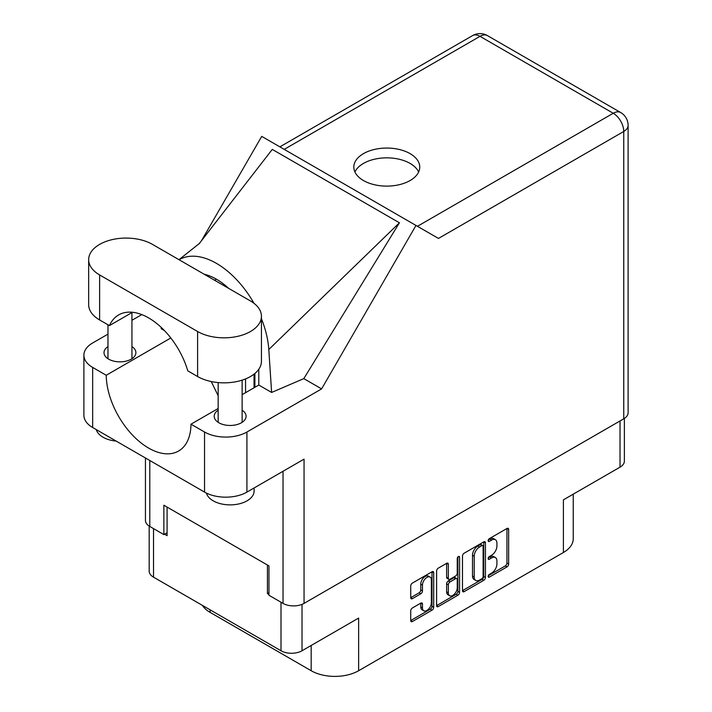 <?xml version="1.0" encoding="UTF-8"?>
<svg xmlns="http://www.w3.org/2000/svg" width="712" height="712" viewBox="0 0 712 712"><rect width="100%" height="100%" fill="white"/><g stroke="black" fill="none" stroke-linecap="round" stroke-linejoin="round"><path stroke-width="1.07" d="M430.057 577.085L428.366 576.106A6.292 3.631 120 0 0 425.215 576.417A6.292 3.631 120 0 0 420.765 584.125L422.465 585.104A6.292 3.631 120 0 1 426.915 577.396A6.292 3.631 120 0 1 430.057 577.085A6.292 3.631 120 0 1 431.365 579.968L431.365 602.735A6.292 3.631 120 0 1 428.615 609.072A6.292 3.631 120 0 1 423.765 610.754A6.292 3.631 120 0 1 422.465 607.87L422.465 604.079A2.35 1.362 120 0 0 421.976 603.002A2.35 1.362 120 0 0 420.801 603.117L412.399 607.968A2.35 1.362 120 0 0 410.735 610.851L410.735 620.553A2.35 1.362 120 0 0 411.216 621.629A2.35 1.362 120 0 0 412.399 621.514L432.033 610.175A2.35 1.362 120 0 0 433.697 607.3L433.697 572.715A2.35 1.362 120 0 0 433.207 571.638A2.35 1.362 120 0 0 432.033 571.754L412.399 583.083A2.35 1.362 120 0 0 410.735 585.967L410.735 597.688A2.35 1.362 120 0 0 411.216 598.765A2.35 1.362 120 0 0 412.399 598.65L420.801 593.799A2.35 1.362 120 0 0 422.465 590.916L422.465 585.104M458.403 556.526L459.569 557.202A1.647 0.952 120 0 0 459.222 556.446A1.647 0.952 120 0 0 458.403 556.526A1.647 0.952 120 0 0 457.238 558.546L457.238 573.142A2.35 1.362 120 0 1 455.573 576.026L450.002 579.248A2.35 1.362 120 0 1 448.818 579.363A2.35 1.362 120 0 1 448.338 578.286L448.338 564.26A2.35 1.362 120 0 0 447.848 563.183A2.35 1.362 120 0 0 446.673 563.299L448.338 564.26M462.48 556.09L462.48 590.675A2.35 1.362 120 0 0 462.969 591.752A2.35 1.362 120 0 0 464.144 591.636L483.777 580.298A2.35 1.362 120 0 0 485.442 577.423L485.442 542.838A2.35 1.362 120 0 0 484.952 541.761A2.35 1.362 120 0 0 483.777 541.877L464.144 553.215A2.35 1.362 120 0 0 462.48 556.09M491.6 573.098L489.313 574.415A1.647 0.952 120 0 0 488.236 575.866A1.647 0.952 120 0 0 488.485 577.192A1.647 0.952 120 0 0 489.313 577.112L506.988 566.903A2.35 1.362 120 0 0 508.653 564.02L508.653 529.434A2.35 1.362 120 0 0 508.163 528.357A2.35 1.362 120 0 0 506.988 528.473L489.313 538.681A1.647 0.952 120 0 0 488.236 540.132A1.647 0.952 120 0 0 488.485 541.449A1.647 0.952 120 0 0 489.313 541.369L491.6 540.052A7.529 4.343 120 0 1 495.365 539.678A7.529 4.343 120 0 1 496.923 543.123L496.923 546.006A7.529 4.343 120 0 1 491.6 555.226L489.313 556.553A1.647 0.952 120 0 0 488.236 558.003A1.647 0.952 120 0 0 488.485 559.321A1.647 0.952 120 0 0 489.313 559.24L491.6 557.923A7.529 4.343 120 0 1 495.365 557.549A7.529 4.343 120 0 1 496.923 560.994L496.923 563.877A7.529 4.343 120 0 1 491.6 573.098M457.905 595.241L438.272 606.579A2.35 1.362 120 0 1 437.088 606.695A2.35 1.362 120 0 1 436.607 605.618L456.205 594.262L457.905 595.241A2.35 1.362 120 0 0 459.569 592.357L459.569 557.202M438.272 606.579L436.607 605.618L436.607 571.033A2.35 1.362 120 0 1 438.272 568.149L446.673 563.299M302.022 604.372L302.022 650.759L358.634 618.069L358.634 670.722L563.406 552.503L563.406 499.842L620.027 467.161L620.027 420.961M210.138 609.846L210.138 612.391L311.171 670.722L311.171 645.472M210.138 612.391A33.562 19.375 180 0 1 202.359 605.351M573.24 494.173L573.24 538.797A33.562 19.375 180 0 1 563.406 552.503M358.634 670.722A33.562 19.375 180 0 1 311.171 670.722M302.022 650.759A14.863 8.58 180 0 1 281 650.759L153.525 577.165A14.863 8.58 180 0 1 149.173 571.095L149.173 526.079M268.958 592.722L267.436 593.603L268.958 594.484M267.436 593.603L267.436 565.025M164.543 534.196L167.08 535.664L167.08 507.086M495.365 557.549L493.665 556.57A7.529 4.343 120 0 0 489.901 556.944L491.6 557.923M488.272 557.879L489.901 556.944M495.365 539.678L493.665 538.699A7.529 4.343 120 0 0 489.901 539.073L491.6 540.052M488.272 540.016L489.901 539.073M488.272 575.75L505.289 565.924A2.35 1.362 120 0 0 506.953 563.041L506.953 528.491M462.48 590.64L482.077 579.328A2.35 1.362 120 0 0 483.742 576.444L483.742 541.894L485.442 542.838M481.944 578.669A1.647 0.952 120 0 0 483.11 576.649L483.11 546.291A1.647 0.952 120 0 0 482.772 545.543A1.647 0.952 120 0 0 481.944 545.623L479.532 547.012A7.529 4.343 120 0 0 474.21 556.241L474.21 576.987A7.529 4.343 120 0 0 475.767 580.431A7.529 4.343 120 0 0 479.532 580.066L481.944 578.669M482.772 545.543L481.072 544.564A1.647 0.952 120 0 0 480.253 544.644L481.944 545.623M475.767 580.431L474.076 579.452A7.529 4.343 120 0 1 472.51 576.008L472.51 555.262A7.529 4.343 120 0 1 477.841 546.033L480.253 544.644M446.638 563.317L446.638 577.307A2.35 1.362 120 0 0 447.127 578.384L448.818 579.363M457.869 556.98L457.869 591.378L459.569 592.357M448.338 592.838A6.292 3.631 120 0 0 449.637 595.721A6.292 3.631 120 0 0 454.487 594.031A6.292 3.631 120 0 0 457.238 587.703L457.238 579.675A2.35 1.362 120 0 0 456.748 578.598A2.35 1.362 120 0 0 455.573 578.714L450.002 581.935A2.35 1.362 120 0 0 448.338 584.819L448.338 592.838L446.638 591.859A6.292 3.631 120 0 0 447.946 594.743L449.637 595.721M456.748 578.598L455.057 577.619A2.35 1.362 120 0 0 453.882 577.735L455.573 578.714M446.638 591.859L446.638 583.84A2.35 1.362 120 0 1 448.302 580.956L453.882 577.735M456.205 594.262A2.35 1.362 120 0 0 457.869 591.378M423.765 610.754L422.074 609.775A6.292 3.631 120 0 1 420.765 606.891L420.765 603.135M410.735 597.653L419.101 592.82A2.35 1.362 120 0 0 420.765 589.937L420.765 584.125M410.735 620.517L430.333 609.196A2.35 1.362 120 0 0 431.997 606.321L431.997 571.772M624.38 418.425L624.38 461.091A14.863 8.58 180 0 1 620.027 467.161M152.501 244.403A37.398 21.591 0 0 0 99.618 244.403A37.398 21.591 0 0 0 88.662 259.675A37.398 21.591 0 0 0 99.618 274.939L197.598 331.507A37.398 21.591 0 0 0 238.351 336.189A37.398 21.591 0 0 0 261.438 316.244A37.398 21.591 0 0 0 250.482 300.971L152.501 244.403M254.113 487.96L254.113 491.031A23.977 13.84 180 0 1 247.091 500.821A23.977 13.84 180 0 1 222.669 504.185A23.977 13.84 180 0 1 206.444 493.113M116.172 441.084A23.977 13.84 180 0 1 96.289 429.612M218.157 410.192A15.94 9.203 0 0 0 214.205 416.262A15.94 9.203 0 0 0 224.04 424.77A15.94 9.203 0 0 0 241.412 422.768A15.94 9.203 0 0 0 246.085 416.262A15.94 9.203 0 0 0 242.133 410.192M107.975 346.584A15.94 9.203 0 0 0 104.014 352.645A15.94 9.203 0 0 0 113.858 361.153A15.94 9.203 0 0 0 131.23 359.16A15.94 9.203 0 0 0 135.903 352.645A15.94 9.203 0 0 0 131.942 346.584M410.085 180.545A32.966 19.028 0 0 0 419.742 167.089A32.966 19.028 0 0 0 399.387 149.502A32.966 19.028 0 0 0 363.467 153.632A32.966 19.028 0 0 0 353.811 167.089A32.966 19.028 0 0 0 374.165 184.666A32.966 19.028 0 0 0 410.085 180.545M354.923 171.984A32.966 19.028 180 0 1 363.467 163.422A32.966 19.028 180 0 1 395.338 158.5A32.966 19.028 180 0 1 418.629 171.984M88.662 259.675L88.662 304.692A37.398 21.591 0 0 0 99.618 319.955L109.408 325.615A59.933 34.603 -120 0 1 118.637 314.935A59.933 34.603 -120 0 1 187.808 370.872L197.598 376.523A37.398 21.591 0 0 0 238.351 381.205A37.398 21.591 0 0 0 261.438 361.26L261.438 316.244M623.757 418.807L623.757 131.462A14.863 8.58 180 0 0 628.109 125.392L628.109 412.746A14.863 8.58 180 0 1 623.757 418.807L304.051 603.393L304.051 459.133L246.922 492.108A29.966 17.302 180 0 1 204.549 492.108L92.667 427.52A29.966 17.302 180 0 1 83.891 415.283L83.891 355.19A29.966 17.302 0 0 0 92.667 367.428L92.667 427.52M83.891 355.19A29.966 17.302 0 0 1 92.667 342.962L107.975 334.124M131.942 320.284L141.786 314.606M170.809 337.978L106.23 375.26L92.667 367.428M164.401 330.546L161.206 328.704L161.295 327.476M204.549 492.108L204.549 432.015L190.985 424.192L218.157 408.501M204.549 432.015A29.966 17.302 0 0 0 246.922 432.015L321.61 388.903L303.81 378.624L271.619 392.445L258.785 385.041L242.133 394.662M199.057 243.842L272.287 149.404L399.423 222.803L268.798 349.512L271.619 392.445M303.81 378.624L399.423 222.803M321.61 388.903L415.977 225.446L261.722 136.384L201.496 240.692M167.08 532.727L163.867 534.587L149.796 526.462A14.863 8.58 180 0 1 145.444 520.401L145.444 457.985M304.051 603.393A14.863 8.58 180 0 1 283.029 603.393L268.958 595.268L268.958 565.907L163.867 505.226L163.867 534.587M415.977 225.446L438.307 238.333M106.23 375.26A59.933 34.603 -120 0 0 132.628 435.228A59.933 34.603 -120 0 0 178.57 451.043A59.933 34.603 -120 0 0 190.985 424.192M211.224 381.543L218.157 395.694M258.794 369.243L258.794 384.453A59.933 34.603 60 0 1 258.785 385.041M268.798 349.512A74.315 42.907 -120 0 0 261.438 318.736M253.988 303.312A74.315 42.907 -120 0 0 179.104 259.755M204.139 274.218A59.933 34.603 60 0 1 228.685 288.387M132.503 312.274L109.408 325.615M254.896 387.292L254.896 373.462M254.042 374.147L254.042 387.782M245.569 392.677L245.569 378.918M281 650.759L281 602.218M153.525 528.615L153.525 577.165M488.147 558.564L489.313 559.24M488.147 540.702L489.313 541.369M506.988 528.473L508.653 529.434M506.953 563.041L508.653 564.02M505.289 565.924L506.988 566.903M488.147 576.435L489.313 577.112M483.742 576.444L485.442 577.423M482.077 579.328L483.777 580.298M462.48 590.675L464.144 591.636M477.841 546.033L479.532 547.012M472.51 555.262L474.21 556.241M472.51 576.008L474.21 576.987M446.638 577.307L448.338 578.286M448.302 580.956L450.002 581.935M446.638 583.84L448.338 584.819M420.801 603.117L422.465 604.079M420.765 606.891L422.465 607.87M420.765 589.937L422.465 590.916M419.101 592.82L420.801 593.799M410.735 597.688L412.399 598.65M432.033 571.754L433.697 572.715M431.997 606.321L433.697 607.3M430.333 609.196L432.033 610.175M410.735 620.553L412.399 621.514M417.454 226.3L613.246 113.261L480.004 36.339L284.222 149.378M283.029 603.393L283.029 471.264M149.796 460.504L149.796 526.462M246.922 432.015L246.922 492.108M628.109 125.392A14.863 14.863 0 0 0 620.677 112.523A14.863 8.58 120 0 0 613.246 113.261A14.863 8.58 60 0 1 623.757 131.462L438.476 238.431M216.412 279.202L214.597 280.252M472.572 35.6A14.863 8.58 60 0 1 480.004 36.339A14.863 8.58 120 0 1 487.435 35.6A14.863 14.863 0 0 0 472.572 35.6L279.869 146.859M197.598 376.523L197.598 331.507M99.618 319.955L99.618 274.939M107.975 324.779L107.975 358.715M218.157 382.584L218.157 422.332M199.823 243.121L178.988 259.693M620.677 112.523L487.435 35.6M242.133 380.155L242.133 422.332M131.942 312.604L131.942 358.715"/></g></svg>
